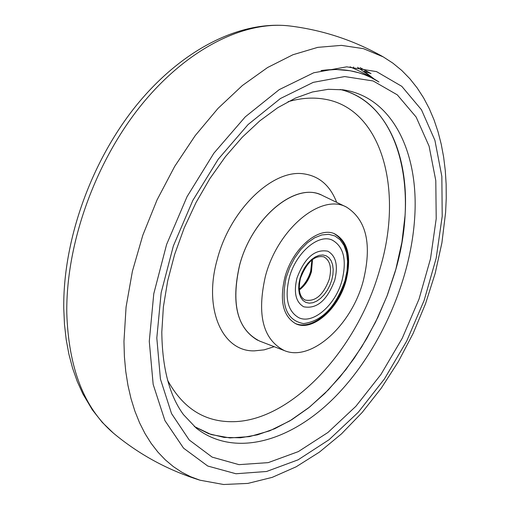 <?xml version="1.0" encoding="UTF-8"?>
<svg xmlns="http://www.w3.org/2000/svg" width="510" height="510" viewBox="0 0 510 510"><rect width="100%" height="100%" fill="white"/><g stroke="black" fill="none" stroke-linecap="round" stroke-linejoin="round"><path stroke-width="0.76" d="M340.183 89.48C398.686 102.982 420.221 188.694 395.001 272.257L387.39 295.048L377.916 317.265L366.728 338.563L353.997 358.6L339.915 377.037L324.698 393.561L308.582 407.866L291.828 419.679L274.699 428.744L257.493 434.839L240.529 437.778L224.119 437.414L208.603 433.666L194.31 426.513L211.274 434.577L229.851 437.924L249.498 436.617L269.682 430.835L289.884 420.858L309.621 407.037L328.446 389.78L345.939 369.559L361.743 346.864L375.507 322.224L386.95 296.202L395.817 269.363L401.906 242.295L405.042 215.609C409.326 152.955 384.731 100.036 340.183 89.48M363.126 281.424C351.275 325.673 311.145 361.972 284.408 350.612C263.013 339.692 256.67 314.925 265.391 276.318C277.625 228.952 321.192 192.907 346.519 207.117C366.658 220.008 372.192 244.774 363.126 281.424M284.408 350.612L259.596 341.069C237.52 329.849 230.845 304.629 239.572 265.417C230.839 304.674 237.532 329.893 259.654 341.088M346.048 280.666C338.43 309.411 311.91 332.316 295.417 323.557C282.967 315.97 279.442 300.613 284.848 277.465C292.306 248.893 318.176 226.389 334.324 233.663C347.903 241.007 351.811 256.677 346.048 280.666M350.064 66.842L351.078 67.282L350.064 66.842M322.626 195.585C296.527 180.891 251.87 217.273 239.572 265.417C251.863 217.311 296.463 180.929 322.575 195.559L346.519 207.117M357.561 67.314L374.404 79.184L364.089 71.19L371.031 73.567L360.028 67.613M353.647 66.988L353.169 68.206M299.249 289.246C304.597 284.778 308.416 278.721 310.698 271.078L311.935 259.934M342.044 280.481C335.516 305.101 312.923 324.787 298.694 317.641C287.704 311.234 284.561 297.929 289.272 277.727C295.749 252.903 318.336 233.44 332.259 240.102C343.702 246.572 346.966 260.036 342.044 280.481C335.516 305.101 312.923 324.787 298.694 317.641C287.704 311.234 284.561 297.929 289.272 277.727C295.749 252.903 318.336 233.44 332.259 240.102C343.702 246.572 346.966 260.036 342.044 280.481M334.77 280.098C338.277 265.468 335.956 255.829 327.796 251.194C314.829 248.867 304.54 257.843 296.935 278.128C293.537 292.638 295.806 302.194 303.73 306.791C316.825 309.27 327.171 300.371 334.77 280.098C338.277 265.468 335.956 255.829 327.796 251.194C314.829 248.867 304.54 257.843 296.935 278.128C293.537 292.638 295.806 302.194 303.73 306.791C316.825 309.27 327.171 300.371 334.77 280.098M274.208 346.692L264.167 349.854L254.394 350.861C222.143 351.843 203.139 308.614 217.279 259.316C229.997 209.948 272.512 168.938 303.718 173.846C319.171 176.046 330.155 185.551 336.676 202.368M320.637 194.705C294.295 182.395 251.532 218.605 239.534 265.404C230.979 303.157 237.016 328.102 257.646 340.24M167.529 380.122C182.905 408.395 204.886 422.248 233.459 421.681C291.841 420.756 357.797 349.095 379.988 268.738C404.175 188.662 381.078 107.227 323.346 98.972C312.248 97.231 300.479 98.137 288.035 101.707M350.192 70.756L335.975 69.475L321.032 70.565C343.032 67.505 362.342 71.317 378.949 82.002L371.286 77.654L365.23 74.976L358.938 72.815L350.192 70.756M383.259 56.897L392.878 63.144L401.759 70.444L409.849 78.718L417.129 87.879L423.587 97.837L429.216 108.515L434.029 119.856L438.033 131.784L441.239 144.247L443.649 157.182L445.281 170.531L446.142 184.244L446.244 198.25L445.6 212.511L441.909 242.83L435.157 273.436L425.506 303.801L413.151 333.393L398.316 361.698L381.238 388.206L362.189 412.431L341.464 433.895L319.356 452.16L296.17 466.79L272.232 477.354L247.885 483.41L223.603 484.5L200.035 480.216L190.702 476.748L181.77 472.196L173.298 466.567L165.336 459.873L157.934 452.128L151.145 443.356L145.018 433.589L139.6 422.867L134.92 411.226L131.032 398.724L127.965 385.426L125.747 371.395L124.402 356.707L123.955 341.439L126.072 307.007L132.402 271.256L142.825 235.199L157.061 199.888L174.713 166.356L195.241 135.571L218.019 108.394L242.365 85.533L267.572 67.53L292.925 54.748L317.749 47.36L341.432 45.371L363.42 48.648L383.259 56.897C354.093 40.379 322.919 30.071 289.737 25.972C243.283 20.304 185.079 49.986 139.593 107.196C94.216 164.456 65.886 245.131 66.791 313.07C68.55 368.067 84.112 408.108 113.481 433.194L102.274 422.395L92.335 409.83L82.843 393.822L77.259 381.461L72.611 368.258L68.914 354.284L66.198 339.615L64.477 324.334L63.756 308.512C62.896 240.975 90.659 162.582 135.482 106.507C180.393 50.688 239.018 20.113 289.737 25.972M442.208 216.259L436.197 258.124L424.18 300.288L406.7 341.094L384.444 378.943L358.243 412.297L329.084 439.703L298.101 459.822L266.577 471.489L235.945 473.752L207.748 466.032L183.568 448.175L164.928 420.603L153.166 384.4L149.277 341.317L153.778 293.722L166.604 244.469L187.062 196.637L213.856 153.217L245.259 116.866L279.25 89.62L313.733 72.771L346.736 66.835L376.546 71.617L401.784 86.33L421.451 109.733L434.909 140.32L441.845 176.409L442.208 216.259M436.209 218.726L430.497 258.78L419.01 299.147L402.275 338.213L380.957 374.429L355.865 406.311L327.949 432.467L298.318 451.611L268.203 462.634L238.992 464.648L212.154 457.126L189.191 439.958L171.532 413.578L160.427 379.026L156.812 337.99L161.154 292.721L173.374 245.909L192.812 200.449L218.267 159.165L248.096 124.548L280.404 98.532L313.223 82.371L344.677 76.564L373.142 80.962L397.29 94.847L416.147 117.064L429.095 146.198L435.795 180.642L436.209 218.726M414.63 218.592C410.378 282.623 378.541 353.449 333.789 398.189C289.1 442.712 233.382 457.349 196.28 428.151L183.447 414.611C169.435 395.505 162.225 367.984 161.804 332.036L163.372 307.001L167.675 280.889L174.656 254.35L184.174 228.021L196.025 202.553L209.897 178.564L225.452 156.621L242.263 137.222L259.87 120.806L277.778 107.686L295.481 98.06L312.458 91.972L328.293 89.301L342.733 89.792C391.686 96.454 419.418 151.961 414.63 218.592M344.977 280.634L347.049 270.823L347.59 261.388L346.577 252.788L344.033 245.444L340.074 239.732L334.885 235.958L328.708 234.319L321.842 234.938L314.632 237.794L307.453 242.773L300.677 249.632L294.665 258.015L289.731 267.495L286.142 277.561C280.545 305.012 286.339 320.35 303.514 323.589C321.931 321.23 335.752 306.912 344.977 280.634M312.509 259.494L311.476 271.632C309.06 279.627 305.005 285.74 299.313 289.973M300.033 278.288L301.958 272.895L304.597 267.814L307.817 263.313L311.444 259.622L315.295 256.919L319.171 255.344L322.881 254.974L326.228 255.81L329.052 257.818L331.219 260.871L332.622 264.83L333.196 269.484L332.915 274.609L331.8 279.945L329.9 285.237L327.318 290.228L324.169 294.665L320.611 298.344L316.818 301.072L312.981 302.71L309.277 303.176L305.898 302.436L303.016 300.524L300.779 297.528L299.306 293.588L298.675 288.909L298.917 283.719L300.033 278.288M329.262 279.289C331.978 267.928 330.174 260.451 323.85 256.849C314.606 255.006 306.816 262.121 300.473 278.199C297.974 289.75 299.529 297.037 305.152 300.046C315.32 301.965 323.359 295.048 329.262 279.289M200.035 480.216C168.026 470.258 139.173 454.582 113.481 433.194M378.949 82.002C370.948 76.678 356.879 69.819 357.708 70.303L351.078 67.282M334.012 233.542C347.367 241.829 351.161 257.499 345.385 280.551C337.92 308.32 312.777 331.111 295.111 323.404M299.255 289.374C304.642 285.033 308.505 278.97 310.851 271.199L312.037 259.858"/></g></svg>
